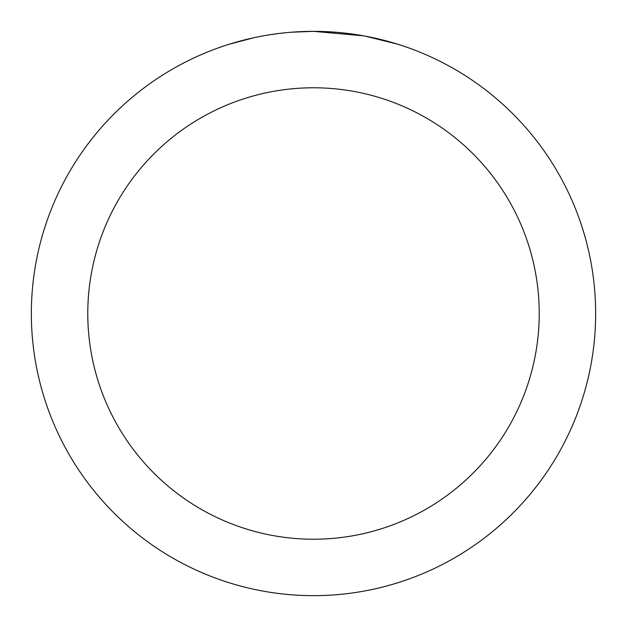 <?xml version="1.0" encoding="UTF-8"?>
<svg xmlns="http://www.w3.org/2000/svg" width="627" height="627" viewBox="0 0 627 627"><rect width="100%" height="100%" fill="white"/><g stroke="black" fill="none" stroke-linecap="round" stroke-linejoin="round"><path stroke-width="0.94" d="M319.127 31.405L323.046 31.515M348.244 33.497L349.435 33.646M363.621 35.841L313.5 31.35A282.15 282.15 0 0 1 595.65 313.5A282.15 282.15 0 0 1 313.5 595.65A282.15 282.15 0 0 1 31.35 313.5A282.15 282.15 0 0 1 313.5 31.35L291.453 32.212M364.953 36.084L397.322 44.094M313.5 87.78A225.72 225.72 0 0 1 539.22 313.5A225.72 225.72 0 0 1 313.5 539.22A225.72 225.72 0 0 1 87.78 313.5A225.72 225.72 0 0 1 313.5 87.78M281.68 33.153L278.239 33.56M229.686 44.094L254.272 37.636M270.362 34.665L278.239 33.568M292.817 32.11L297.308 31.82M271.319 34.524L276.507 33.787"/></g></svg>

